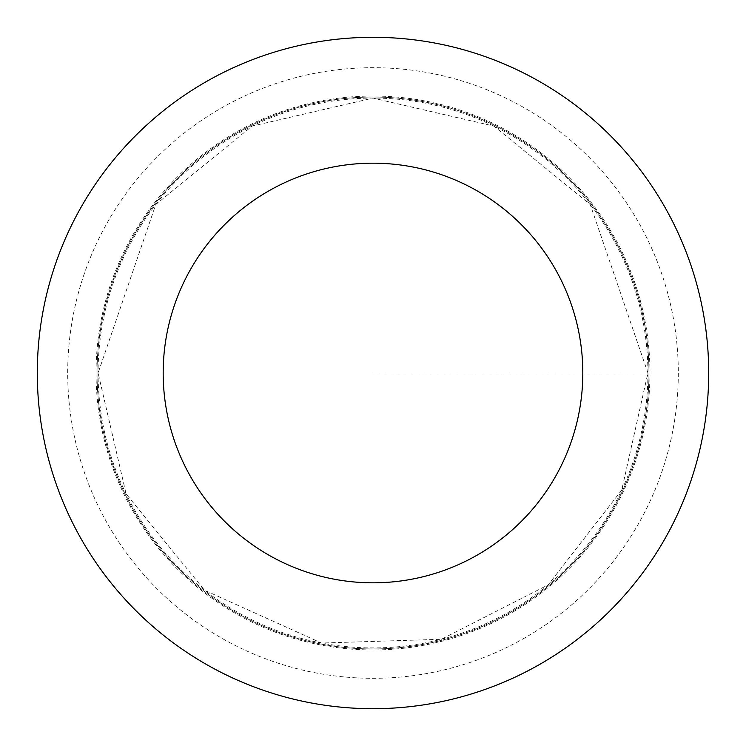 <?xml version="1.0" encoding="UTF-8"?>
<svg xmlns="http://www.w3.org/2000/svg" width="746" height="746" viewBox="0 0 746 746"><rect width="100%" height="100%" fill="white"/><g stroke="black" fill="none" stroke-linecap="round" stroke-linejoin="round"><path stroke-width="0.56" stroke-dasharray="3.73 2.8" d="M648.955 373A275.955 275.955 0 0 1 235.018 611.981A275.955 275.955 0 0 1 235.018 134.019A275.955 275.955 0 0 1 648.955 373A275.955 275.955 0 0 1 235.018 611.981A275.955 275.955 0 0 1 235.018 134.019A275.955 275.955 0 0 1 648.955 373M708.7 373A335.7 335.7 0 0 1 205.15 663.726A335.7 335.7 0 0 1 205.15 82.274A335.7 335.7 0 0 1 708.7 373M96.047 373A276.952 276.952 0 0 1 373 96.047A276.952 276.952 0 0 1 649.952 373A276.952 276.952 0 0 1 373 649.952A276.952 276.952 0 0 1 96.047 373M373 373L649.952 373L373 373M647.91 373A274.91 274.91 0 0 1 235.54 611.077A274.91 274.91 0 0 1 235.54 134.923A274.91 274.91 0 0 1 647.91 373L621.744 490.047L548.235 584.827L441.371 639.275L321.489 643.043L204.507 590.226L126.121 493.945L98.09 373L155.774 204.507L252.055 126.121L373 98.09L493.945 126.121L590.226 204.507L647.91 373M678.31 373A305.31 305.31 0 0 1 220.35 637.401A305.31 305.31 0 0 1 220.35 108.599A305.31 305.31 0 0 1 678.31 373"/><path stroke-width="1.12" d="M582.812 373A209.812 209.812 0 0 1 268.094 554.707A209.812 209.812 0 0 1 268.094 191.293A209.812 209.812 0 0 1 582.812 373M708.7 373A335.7 335.7 0 0 1 205.15 663.726A335.7 335.7 0 0 1 205.15 82.274A335.7 335.7 0 0 1 708.7 373"/></g></svg>
